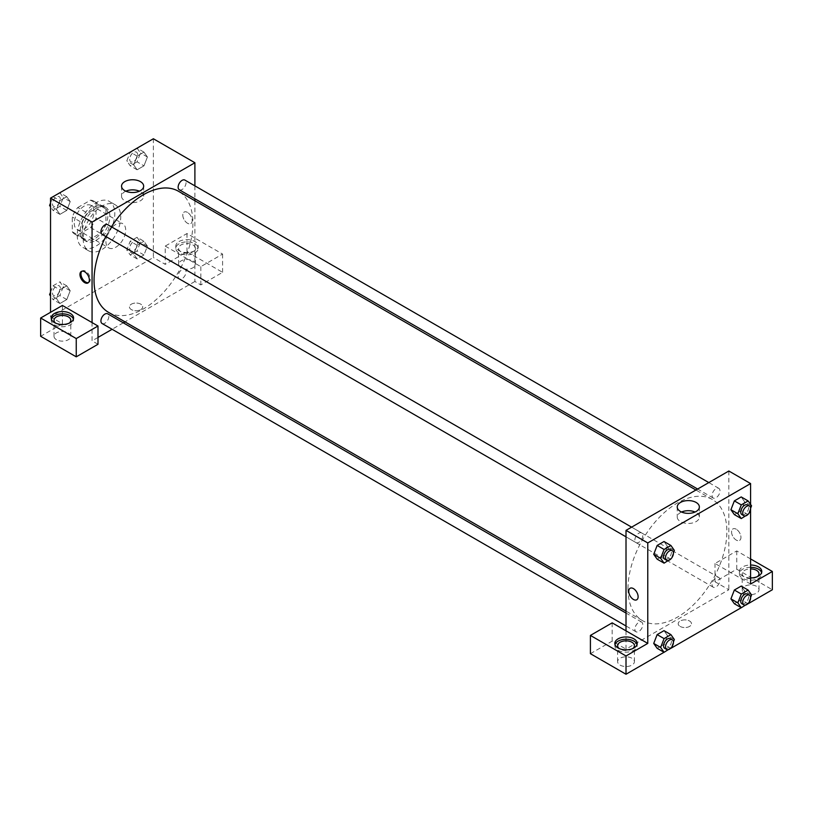 <?xml version="1.0" encoding="UTF-8"?>
<svg xmlns="http://www.w3.org/2000/svg" width="813" height="813" viewBox="0 0 813 813"><rect width="100%" height="100%" fill="white"/><g stroke="black" fill="none" stroke-linecap="round" stroke-linejoin="round"><path stroke-width="0.61" stroke-dasharray="4.07 3.05" d="M105.914 241.522A13.984 8.069 120 0 0 108.81 247.924A13.984 8.069 120 0 0 122.793 239.845A13.984 8.069 120 0 0 122.793 223.697A13.984 8.069 120 0 0 112.011 227.447A13.984 8.069 120 0 0 105.914 241.522M74.268 223.25A13.984 8.069 120 0 0 77.164 229.652A13.984 8.069 120 0 0 91.147 221.583A13.984 8.069 120 0 0 91.147 205.435A13.984 8.069 120 0 0 80.375 209.175A13.984 8.069 120 0 0 74.268 223.25M77.774 207.528L90.538 200.161A19.055 10.996 120 0 1 93.678 201.045A19.055 10.996 120 0 1 96.025 203.331L96.025 218.057A19.055 10.996 120 0 1 90.538 227.559L77.774 234.927A19.055 10.996 120 0 1 74.633 234.042A19.055 10.996 120 0 1 72.296 231.756L72.296 217.03A19.055 10.996 120 0 1 77.774 207.528L87.662 213.23L100.426 205.872L90.538 200.161M90.538 227.559L100.426 233.27L87.662 240.638L77.774 234.927M72.296 231.756L82.174 237.467L82.174 222.732L72.296 217.03M82.174 237.467A19.055 10.996 120 0 0 84.522 239.754A19.055 10.996 120 0 0 87.662 240.638M100.426 233.27A19.055 10.996 120 0 0 105.914 223.768L96.025 218.057M100.426 205.872A19.055 10.996 120 0 1 103.566 206.756A19.055 10.996 120 0 1 105.914 209.032L105.914 223.768M87.662 213.23A19.055 10.996 120 0 0 82.174 222.732M94.044 239.235A19.573 11.301 -60 0 1 84.257 240.201A19.573 11.301 -60 0 1 84.257 217.599A19.573 11.301 -60 0 1 103.83 206.299A19.573 11.301 -60 0 1 106.838 221.979A19.573 11.301 -60 0 1 94.044 239.235M96.025 240.374A19.573 11.301 120 0 0 108.81 223.128A19.573 11.301 120 0 0 105.812 207.437A19.573 11.301 120 0 0 90.721 212.681A19.573 11.301 120 0 0 82.174 232.386A19.573 11.301 120 0 0 86.229 241.349A19.573 11.301 120 0 0 96.025 240.374M105.914 209.032L96.025 203.331M77.235 235.242A26.565 15.335 120 0 0 82.733 247.406A26.565 15.335 120 0 0 109.308 232.061A26.565 15.335 120 0 0 109.308 201.38A26.565 15.335 120 0 0 88.83 208.504A26.565 15.335 120 0 0 77.235 235.242M83.17 238.666A26.565 15.335 120 0 0 88.668 250.831A26.565 15.335 120 0 0 115.243 235.485A26.565 15.335 120 0 0 115.243 204.805A26.565 15.335 120 0 0 94.765 211.929A26.565 15.335 120 0 0 83.17 238.666M50.538 292.172L53.008 285.81L59.928 289.804L66.778 285.851L70.203 290.719L66.778 299.55L59.928 303.503L56.504 298.635L59.928 289.804L66.778 285.851L70.213 290.719L66.768 299.55L59.928 303.503L56.493 298.645L59.938 289.804M53.048 196.685L59.928 200.659L66.778 196.705L70.203 201.573L66.778 210.404L59.928 214.358L56.504 209.49L59.928 200.659L66.778 196.705L70.213 201.563L66.768 210.404L59.928 214.358L56.493 209.5L59.938 200.659M137.062 237.284L140.486 242.152L137.062 250.983L130.212 254.936L126.787 250.069L130.212 241.237L137.062 237.284L143.982 241.278L147.407 246.146L143.982 254.977L137.133 258.93L133.708 254.063L137.133 245.231L143.982 241.278L137.133 245.231L133.698 254.063L137.143 258.92L143.982 254.977L147.417 246.146L143.972 241.288M153.372 138.759L153.372 257.508L50.538 316.877L50.538 312.304M137.062 148.129L140.486 153.007L137.062 161.838L143.982 165.832L137.133 169.785L133.708 164.917L137.133 156.086L143.982 152.133L147.407 157L143.982 165.832L137.133 169.785L133.698 164.917L137.143 156.086L143.982 152.133L147.417 156.99L143.972 165.832M187.488 212.406A6.646 3.831 -120 0 0 184.165 212.071A6.646 3.831 -120 0 0 184.165 219.744A6.646 3.831 -120 0 0 190.811 223.585A6.646 3.831 -120 0 0 191.827 218.26A6.646 3.831 -120 0 0 187.488 212.406A6.646 3.831 60 0 1 191.827 218.26A6.646 3.831 60 0 1 190.801 223.585A6.646 3.831 60 0 1 184.165 219.744A6.646 3.831 60 0 1 184.165 212.081A6.646 3.831 60 0 1 187.488 212.406M165.232 246.085L200.831 266.634L222.589 254.083L186.99 233.524L165.232 246.085L165.232 264.357L153.372 257.508M194.896 185.872L194.896 198.789M194.896 200.75L194.896 281.481L200.831 284.906L222.589 272.345L186.99 251.796L165.232 264.357M179.084 241.522A11.189 6.463 180 0 1 191.268 240.12A11.189 6.463 180 0 1 198.179 246.085A11.189 6.463 180 0 1 186.99 252.548A11.189 6.463 180 0 1 175.801 246.085A11.189 6.463 180 0 1 179.084 241.522M179.084 243.798A11.189 6.463 0 0 0 175.801 248.372A11.189 6.463 0 0 0 186.99 254.825A11.189 6.463 0 0 0 198.179 248.372A11.189 6.463 0 0 0 191.268 242.406A11.189 6.463 0 0 0 179.084 243.798M192.925 244.947A8.394 4.848 180 0 1 195.384 248.372A8.394 4.848 180 0 1 190.201 252.843A8.394 4.848 180 0 1 181.055 251.796A8.394 4.848 180 0 1 178.596 248.372A8.394 4.848 180 0 1 183.779 243.89A8.394 4.848 180 0 1 192.925 244.947M181.055 267.782A8.394 4.848 180 0 1 178.596 264.357A8.394 4.848 180 0 1 186.99 259.51A8.394 4.848 180 0 1 195.384 264.357A8.394 4.848 180 0 1 190.201 268.829A8.394 4.848 180 0 1 181.055 267.782M186.99 233.524L186.99 251.796M222.589 254.083L222.589 272.345M200.831 266.634L200.831 284.906M125.832 191.197A11.067 6.382 0 0 0 121.544 196.248A11.067 6.382 0 0 0 132.61 202.63A11.067 6.382 0 0 0 143.667 196.248A11.067 6.382 0 0 0 140.425 191.726A11.067 6.382 0 0 0 139.379 191.197M62.408 305.454L62.408 323.726L50.538 316.877M88.434 282.599A6.646 3.831 -120 0 0 88.973 282.375A6.646 3.831 -120 0 0 88.973 274.703A6.646 3.831 -120 0 0 82.326 270.871A6.646 3.831 -120 0 0 81.869 271.227M51.392 319.153A11.189 6.463 0 0 0 51.219 320.302A11.189 6.463 0 0 0 62.408 326.755A11.189 6.463 0 0 0 73.587 320.302A11.189 6.463 0 0 0 73.414 319.153M69.186 323.157A8.394 4.848 180 0 1 56.473 323.726A8.394 4.848 180 0 1 55.619 323.157M56.473 339.712A8.394 4.848 180 0 1 54.014 336.287A8.394 4.848 180 0 1 62.408 331.44A8.394 4.848 180 0 1 70.792 336.287A8.394 4.848 180 0 1 65.609 340.759A8.394 4.848 180 0 1 56.473 339.712M62.408 323.726L40.65 336.287M97.997 344.275L92.062 340.85L92.062 322.578M140.761 309.601A6.646 3.831 0 0 0 142.712 306.887A6.646 3.831 0 0 0 136.066 303.046A6.646 3.831 0 0 0 129.43 306.887A6.646 3.831 0 0 0 133.525 310.424A6.646 3.831 0 0 0 140.761 309.601A6.646 3.831 180 0 1 133.525 310.424A6.646 3.831 180 0 1 129.43 306.887A6.646 3.831 180 0 1 136.066 303.046A6.646 3.831 180 0 1 142.712 306.887A6.646 3.831 180 0 1 140.761 309.59M194.896 281.481L124.978 321.846M123.291 322.822L112.103 329.285M97.997 337.425L92.062 340.85M178.128 276.369A5.589 3.232 120 0 0 179.287 278.93A5.589 3.232 120 0 0 184.886 275.698A5.589 3.232 120 0 0 184.886 269.235A5.589 3.232 120 0 0 180.567 270.739A5.589 3.232 120 0 0 178.128 276.369M102.082 323.503A5.589 3.232 120 0 0 107.682 320.271A5.589 3.232 120 0 0 107.682 313.808M179.287 189.775A5.589 3.232 120 0 0 184.886 186.553A5.589 3.232 120 0 0 184.886 180.09M102.082 234.347A5.589 3.232 120 0 0 107.682 231.126A5.589 3.232 120 0 0 107.682 224.662M108.525 312.344A69.918 40.365 120 0 0 178.443 271.979A69.918 40.365 120 0 0 178.443 191.248M111.432 226.827A69.918 40.365 120 0 0 105.842 236.522M627.992 588.612A69.918 40.365 120 0 0 642.473 620.614A69.918 40.365 120 0 0 712.381 580.248A69.918 40.365 120 0 0 712.381 499.517A69.918 40.365 120 0 0 658.51 518.247A69.918 40.365 120 0 0 627.992 588.612M634.872 540.056A5.589 3.232 -60 0 1 637.311 534.436A5.589 3.232 -60 0 1 641.62 532.932A5.589 3.232 -60 0 1 642.778 535.493A5.589 3.232 -60 0 1 640.339 541.123A5.589 3.232 -60 0 1 636.03 542.617A5.589 3.232 -60 0 1 634.872 540.056M712.076 584.638A5.589 3.232 120 0 0 713.235 587.199A5.589 3.232 120 0 0 718.824 583.968A5.589 3.232 120 0 0 718.824 577.504A5.589 3.232 120 0 0 714.515 579.008A5.589 3.232 120 0 0 712.076 584.638M634.872 629.211A5.589 3.232 120 0 0 636.03 631.772A5.589 3.232 120 0 0 641.62 628.54A5.589 3.232 120 0 0 641.62 622.077A5.589 3.232 120 0 0 637.311 623.581A5.589 3.232 120 0 0 634.872 629.211M712.076 495.483A5.589 3.232 120 0 0 713.235 498.044A5.589 3.232 120 0 0 718.824 494.822A5.589 3.232 120 0 0 718.824 488.359A5.589 3.232 120 0 0 714.515 489.853A5.589 3.232 120 0 0 712.076 495.483M626.01 630.847L626.01 649.12L728.844 589.75L715.003 581.762L736.751 569.202L772.35 589.75M728.844 471.012L728.844 589.75M680.146 626.427A6.646 3.831 0 0 0 687.381 627.26A6.646 3.831 0 0 0 691.487 623.713A6.646 3.831 0 0 0 684.841 619.882A6.646 3.831 0 0 0 678.205 623.713A6.646 3.831 0 0 0 680.146 626.427A6.646 3.831 180 0 1 678.205 623.713A6.646 3.831 180 0 1 684.841 619.882A6.646 3.831 180 0 1 691.487 623.713A6.646 3.831 180 0 1 687.381 627.26A6.646 3.831 180 0 1 680.146 626.427M744.667 593.175A8.394 4.848 0 0 0 753.803 594.222A8.394 4.848 0 0 0 758.986 589.75A8.394 4.848 0 0 0 750.592 584.903A8.394 4.848 0 0 0 742.208 589.75A8.394 4.848 0 0 0 744.667 593.175M620.075 665.105A8.394 4.848 0 0 0 629.221 666.152A8.394 4.848 0 0 0 634.404 661.68A8.394 4.848 0 0 0 626.01 656.833A8.394 4.848 0 0 0 617.616 661.68A8.394 4.848 0 0 0 620.075 665.105M664.038 652.28L670.949 648.296M741.243 607.707L748.153 603.724M590.411 653.682L612.169 641.132L626.01 649.12M757.381 576.62A8.394 4.848 180 0 1 744.667 577.189A8.394 4.848 180 0 1 742.208 573.765A8.394 4.848 180 0 1 750.592 568.917M750.592 567.311A11.189 6.463 0 0 0 742.686 569.202A11.189 6.463 0 0 0 739.413 573.765A11.189 6.463 0 0 0 750.592 580.228A11.189 6.463 0 0 0 761.781 573.765A11.189 6.463 0 0 0 761.608 572.626M750.592 577.941A11.189 6.463 180 0 1 739.413 571.478A11.189 6.463 180 0 1 742.686 566.915A11.189 6.463 180 0 1 750.592 565.025M632.788 648.55A8.394 4.848 180 0 1 620.075 649.12A8.394 4.848 180 0 1 619.232 648.55M615.004 644.557A11.189 6.463 0 0 0 614.821 645.695A11.189 6.463 0 0 0 626.01 652.158A11.189 6.463 0 0 0 637.199 645.695A11.189 6.463 0 0 0 637.016 644.557M612.169 622.86L612.169 641.132M750.592 584.039L715.003 563.49L736.751 550.929L750.592 558.927M736.751 550.929L736.751 569.202M715.003 563.49L715.003 581.762M730.928 598.866L734.363 590.035M744.637 590.96L741.212 586.082L744.637 590.949L741.202 599.781L734.352 603.734L741.212 599.781L744.637 590.96L751.558 594.953M744.637 501.794L741.212 496.936L744.637 501.804L741.202 510.635L734.352 514.588L741.212 510.635L744.637 501.804L751.558 505.808M730.928 509.721L734.363 500.889M667.432 546.377L663.997 555.208L657.148 559.161L664.008 555.208L667.432 546.377L664.008 541.509L667.432 546.377L674.353 550.381M653.723 554.293L657.158 545.462M653.723 643.439L657.158 634.607M667.432 635.532L664.008 630.654L667.432 635.522L663.997 644.353L657.148 648.317L664.008 644.353L667.432 635.532L674.353 639.526M750.592 504.436L750.592 509.284M681.538 512.027A11.067 6.382 0 0 0 677.239 517.078A11.067 6.382 0 0 0 688.306 523.46A11.067 6.382 0 0 0 699.363 517.078A11.067 6.382 0 0 0 696.121 512.556A11.067 6.382 0 0 0 695.074 512.027M636.742 599.781L636.752 599.781A6.646 3.831 -120 0 0 636.752 592.108A6.646 3.831 -120 0 0 630.105 588.277L630.105 588.277M736.263 529.233A6.646 3.831 -120 0 0 732.94 528.907A6.646 3.831 -120 0 0 732.94 536.58A6.646 3.831 -120 0 0 739.576 540.411A6.646 3.831 -120 0 0 740.602 535.086A6.646 3.831 -120 0 0 736.263 529.233A6.646 3.831 60 0 1 740.592 535.086A6.646 3.831 60 0 1 739.576 540.411A6.646 3.831 60 0 1 732.94 536.58A6.646 3.831 60 0 1 732.94 528.907A6.646 3.831 60 0 1 736.253 529.233M673.418 552.789L671.132 558.663M664.699 559.171A5.589 3.232 120 0 0 670.298 555.95A5.589 3.232 120 0 0 670.298 549.486M670.928 559.202L664.008 555.208M750.623 508.206L748.336 514.09M741.903 514.599A5.589 3.232 120 0 0 747.503 511.377A5.589 3.232 120 0 0 747.503 504.914M748.133 514.629L741.212 510.635M673.418 641.935L671.132 647.809M664.699 648.327A5.589 3.232 120 0 0 670.298 645.095A5.589 3.232 120 0 0 670.298 638.632M670.928 648.357L664.008 644.353M750.623 597.362L748.336 603.236M741.903 603.754A5.589 3.232 120 0 0 747.503 600.522A5.589 3.232 120 0 0 747.503 594.059M748.133 603.774L741.212 599.781M59.857 192.711L63.282 197.579L59.857 206.411L53.008 210.364L50.538 206.848M50.538 203.026L52.987 196.716M52.479 203.819A5.589 3.232 120 0 0 53.638 206.38A5.589 3.232 120 0 0 59.227 203.148A5.589 3.232 120 0 0 59.227 196.695A5.589 3.232 120 0 0 54.918 198.189A5.589 3.232 120 0 0 52.479 203.819M70.203 201.573L63.282 197.579M66.778 210.404L59.857 206.411M59.928 214.358L53.008 210.364M56.504 209.49L50.538 206.045M66.778 196.705L59.898 192.732M52.459 203.809A5.589 3.232 120 0 0 53.617 206.37A5.589 3.232 120 0 0 59.217 203.138A5.589 3.232 120 0 0 59.217 196.685A5.589 3.232 120 0 0 54.898 198.179A5.589 3.232 120 0 0 52.459 203.809M137.062 161.838L130.212 165.791L126.787 160.913L130.192 152.143M129.684 159.246A5.589 3.232 120 0 0 130.842 161.807A5.589 3.232 120 0 0 136.432 158.576A5.589 3.232 120 0 0 136.432 152.112A5.589 3.232 120 0 0 132.123 153.616A5.589 3.232 120 0 0 129.684 159.246A5.589 3.232 120 0 0 130.822 161.797A5.589 3.232 120 0 0 136.411 158.565A5.589 3.232 120 0 0 136.411 152.112A5.589 3.232 120 0 0 132.102 153.606A5.589 3.232 120 0 0 129.663 159.236M147.407 157L140.486 153.007M137.133 169.785L130.212 165.791M133.708 164.917L126.787 160.913M137.133 156.086L130.253 152.112M143.982 152.133L137.102 148.159M53.008 285.81L59.857 281.857L63.282 286.725L59.857 295.556L53.008 299.509L50.538 296.003M52.479 292.965A5.589 3.232 120 0 0 53.638 295.526A5.589 3.232 120 0 0 59.227 292.294A5.589 3.232 120 0 0 59.227 285.841A5.589 3.232 120 0 0 54.918 287.335A5.589 3.232 120 0 0 52.479 292.965M70.203 290.719L63.282 286.725M66.778 299.55L59.857 295.556M59.928 303.503L53.008 299.509M56.504 298.635L50.538 295.19M66.778 285.851L59.857 281.857M52.459 292.954A5.589 3.232 120 0 0 53.617 295.515A5.589 3.232 120 0 0 59.217 292.284A5.589 3.232 120 0 0 59.217 285.83A5.589 3.232 120 0 0 54.898 287.324A5.589 3.232 120 0 0 52.459 292.954M129.684 248.392A5.589 3.232 120 0 0 130.842 250.953A5.589 3.232 120 0 0 136.432 247.721A5.589 3.232 120 0 0 136.432 241.268A5.589 3.232 120 0 0 132.123 242.762A5.589 3.232 120 0 0 129.684 248.392A5.589 3.232 120 0 0 130.822 250.943A5.589 3.232 120 0 0 136.411 247.711A5.589 3.232 120 0 0 136.411 241.258A5.589 3.232 120 0 0 132.102 242.752A5.589 3.232 120 0 0 129.663 248.382M147.407 246.146L140.486 242.152M143.982 254.977L137.062 250.983M137.133 258.93L130.212 254.936M133.708 254.063L126.787 250.069M137.133 245.231L130.212 241.237M77.164 229.652L108.81 247.924M91.147 205.435L122.793 223.697M105.812 207.437L103.83 206.299M86.229 241.349L84.257 240.201M103.566 206.756L93.678 201.045M84.522 239.754L74.633 234.042M115.243 204.805L109.308 201.38M88.668 250.831L82.733 247.406M175.801 246.085L175.801 248.372M198.179 246.085L198.179 248.372M195.384 264.357L195.384 248.372M178.596 264.357L178.596 248.372M121.544 186.147L121.544 196.248M143.667 186.147L143.667 196.248M87.977 282.954L88.973 282.375M81.33 271.451L82.326 270.871M51.219 318.015L51.219 320.302M73.587 318.015L73.587 320.302M70.792 336.287L70.792 320.302M54.014 336.287L54.014 320.302M712.381 499.517L695.928 490.015M642.473 620.614L626.01 611.112M626.01 536.834L636.03 542.617M631.599 527.149L641.62 532.932M718.824 577.504L184.886 269.235M713.235 587.199L179.287 278.93M641.62 622.077L626.01 613.063M636.03 631.772L626.01 625.99M718.824 488.359L708.804 482.576M713.235 498.044L697.625 489.03M758.986 589.75L758.986 573.765M742.208 589.75L742.208 573.765M739.413 571.478L739.413 573.765M761.781 571.478L761.781 573.765M634.404 661.68L634.404 645.695M617.616 661.68L617.616 645.695M614.821 643.408L614.821 645.695M637.199 643.408L637.199 645.695M677.239 506.977L677.239 517.078M699.363 506.977L699.363 517.078"/><path stroke-width="1.22" d="M50.538 312.304L50.538 198.128L153.372 138.759L194.896 162.742L194.896 185.872M194.896 198.789L194.896 200.75M140.425 181.624A11.067 6.382 180 0 1 143.667 186.147A11.067 6.382 180 0 1 132.61 192.529A11.067 6.382 180 0 1 121.544 186.147A11.067 6.382 180 0 1 128.373 180.242A11.067 6.382 180 0 1 140.425 181.624M92.062 322.578L62.408 305.454L40.65 318.015L76.249 338.564L97.997 326.013L92.062 322.578L92.062 222.112L50.538 198.128M92.062 222.112L194.896 162.742M139.379 191.197A11.067 6.382 0 0 0 125.832 191.197M84.654 282.619A6.646 3.831 60 0 1 80.314 276.766A6.646 3.831 60 0 1 81.33 271.451A6.646 3.831 60 0 1 87.977 275.282A6.646 3.831 60 0 1 87.977 282.954A6.646 3.831 60 0 1 84.654 282.619M81.869 271.227A6.646 3.831 -120 0 0 81.452 276.654A6.646 3.831 -120 0 0 85.65 282.05A6.646 3.831 -120 0 0 88.434 282.599M54.491 313.452A11.189 6.463 180 0 1 66.686 312.05A11.189 6.463 180 0 1 73.587 318.015A11.189 6.463 180 0 1 62.408 324.478A11.189 6.463 180 0 1 51.219 318.015A11.189 6.463 180 0 1 54.491 313.452M73.414 319.153A11.189 6.463 0 0 0 65.751 314.133A11.189 6.463 0 0 0 54.491 315.729A11.189 6.463 0 0 0 51.392 319.153M55.619 323.157A8.394 4.848 180 0 1 54.014 320.302A8.394 4.848 180 0 1 59.197 315.82A8.394 4.848 180 0 1 68.333 316.877A8.394 4.848 180 0 1 70.792 320.302A8.394 4.848 180 0 1 69.186 323.157M40.65 318.015L40.65 336.287L76.249 356.836L97.997 344.275L97.997 326.013M76.249 338.564L76.249 356.836M124.978 321.846L123.291 322.822M112.103 329.285L97.997 337.425M626.01 613.063L107.682 313.808A5.589 3.232 120 0 0 103.363 315.312A5.589 3.232 120 0 0 100.924 320.942A5.589 3.232 120 0 0 102.082 323.503L626.01 625.99M708.804 482.576L184.886 180.09A5.589 3.232 120 0 0 180.567 181.584A5.589 3.232 120 0 0 178.128 187.214A5.589 3.232 120 0 0 179.287 189.775L697.625 489.03M631.599 527.149L107.682 224.662A5.589 3.232 120 0 0 103.363 226.166A5.589 3.232 120 0 0 100.924 231.786A5.589 3.232 120 0 0 102.082 234.347L626.01 536.834M105.842 236.522A69.918 40.365 120 0 0 94.044 280.343A69.918 40.365 120 0 0 108.525 312.344L626.01 611.112M695.928 490.015L178.443 191.248A69.918 40.365 120 0 0 111.432 226.827M626.01 630.847L612.169 622.86L590.411 635.42L626.01 655.969L647.768 643.408L626.01 630.847L626.01 530.381L728.844 471.012L750.592 483.562L750.592 504.436M590.411 635.42L590.411 653.682L626.01 674.241L664.038 652.28M670.949 648.296L741.243 607.707M748.153 603.724L772.35 589.75L772.35 571.478L750.592 584.039L750.592 509.284M750.592 568.917A8.394 4.848 180 0 1 756.527 570.34A8.394 4.848 180 0 1 758.986 573.765A8.394 4.848 180 0 1 757.381 576.62M761.608 572.626A11.189 6.463 0 0 0 750.592 567.311M750.592 565.025A11.189 6.463 180 0 1 761.781 571.478A11.189 6.463 180 0 1 750.592 577.941M619.232 648.55A8.394 4.848 180 0 1 617.616 645.695A8.394 4.848 180 0 1 626.01 640.847A8.394 4.848 180 0 1 634.404 645.695A8.394 4.848 180 0 1 632.788 648.55M637.016 644.557A11.189 6.463 0 0 0 629.353 639.536A11.189 6.463 0 0 0 618.104 641.132A11.189 6.463 0 0 0 615.004 644.557M618.104 638.845A11.189 6.463 180 0 1 630.288 637.443A11.189 6.463 180 0 1 637.199 643.408A11.189 6.463 180 0 1 626.01 649.872A11.189 6.463 180 0 1 614.821 643.408A11.189 6.463 180 0 1 618.104 638.845M626.01 655.969L626.01 674.241M750.592 558.927L772.35 571.478M741.283 594.029L734.352 590.035L741.212 586.082L734.352 590.035L730.928 598.866L734.352 603.734L730.928 598.866L737.848 602.86L741.283 594.029L748.133 590.075L751.558 594.953L750.623 597.362M748.336 514.09L741.283 518.582L734.352 514.588L730.928 509.731M741.283 518.582L737.848 513.714L741.283 504.883L734.352 500.889L741.212 496.936L734.352 500.889L730.928 509.721L734.352 514.588M671.132 558.663L664.079 563.155L657.148 559.161L653.723 554.303L657.148 545.462L664.008 541.509L657.148 545.462L664.079 549.456L670.928 545.503L674.353 550.381L673.418 552.789M664.079 638.612L657.148 634.607L664.008 630.654L657.148 634.607L653.723 643.439L657.148 648.317L653.723 643.439L660.644 647.433L664.079 638.612L670.928 634.648L674.353 639.526L673.418 641.935M647.768 643.408L647.768 542.942L750.592 483.562M696.121 502.454A11.067 6.382 180 0 1 699.363 506.977A11.067 6.382 180 0 1 688.306 513.359A11.067 6.382 180 0 1 677.239 506.977A11.067 6.382 180 0 1 684.068 501.072A11.067 6.382 180 0 1 696.121 502.454M647.768 542.942L626.01 530.381M695.074 512.027A11.067 6.382 0 0 0 681.538 512.027M630.105 588.277A6.646 3.831 -120 0 0 629.089 593.602A6.646 3.831 -120 0 0 633.429 599.455A6.646 3.831 60 0 1 629.089 593.602A6.646 3.831 60 0 1 630.105 588.277A6.646 3.831 60 0 1 636.742 592.108A6.646 3.831 60 0 1 636.742 599.781A6.646 3.831 60 0 1 633.429 599.455A6.646 3.831 -120 0 0 636.752 599.781M664.079 563.155L660.644 558.287L664.079 549.456M672.27 550.625L670.298 549.486A5.589 3.232 120 0 0 665.989 550.99A5.589 3.232 120 0 0 663.54 556.61A5.589 3.232 120 0 0 664.699 559.171L666.68 560.32A5.589 3.232 120 0 0 672.27 557.088A5.589 3.232 120 0 0 672.27 550.625A5.589 3.232 120 0 0 667.961 552.129A5.589 3.232 120 0 0 665.522 557.759A5.589 3.232 120 0 0 666.68 560.32M657.148 559.161L653.723 554.293L660.644 558.287M670.928 545.503L664.008 541.509M741.283 504.883L748.133 500.93L751.558 505.808L750.623 508.206M749.474 506.052L747.503 504.914A5.589 3.232 120 0 0 743.194 506.418A5.589 3.232 120 0 0 740.745 512.038A5.589 3.232 120 0 0 741.903 514.599L743.885 515.747A5.589 3.232 120 0 0 749.474 512.515A5.589 3.232 120 0 0 749.474 506.052A5.589 3.232 120 0 0 745.165 507.556A5.589 3.232 120 0 0 742.726 513.186A5.589 3.232 120 0 0 743.885 515.747M737.848 513.714L730.928 509.721M748.133 500.93L741.212 496.936M671.132 647.809L664.079 652.311L660.644 647.433M672.27 639.78L670.298 638.632A5.589 3.232 120 0 0 665.989 640.136A5.589 3.232 120 0 0 663.54 645.766A5.589 3.232 120 0 0 664.699 648.327L666.68 649.465A5.589 3.232 120 0 0 672.27 646.233A5.589 3.232 120 0 0 672.27 639.78A5.589 3.232 120 0 0 667.961 641.274A5.589 3.232 120 0 0 665.522 646.904A5.589 3.232 120 0 0 666.68 649.465M664.079 652.311L657.148 648.317M670.928 634.648L664.008 630.654M748.336 603.236L741.283 607.738L737.848 602.86M749.474 595.207L747.503 594.059A5.589 3.232 120 0 0 743.194 595.563A5.589 3.232 120 0 0 740.745 601.193A5.589 3.232 120 0 0 741.903 603.754L743.885 604.892A5.589 3.232 120 0 0 749.474 601.661A5.589 3.232 120 0 0 749.474 595.207A5.589 3.232 120 0 0 745.165 596.701A5.589 3.232 120 0 0 742.726 602.331A5.589 3.232 120 0 0 743.885 604.892M741.283 607.738L734.352 603.734M748.133 590.075L741.212 586.082M50.538 206.848L49.583 205.486L50.538 203.026M52.987 196.716L59.898 192.732M50.538 206.045L49.583 205.486M130.192 152.143L137.102 148.159M50.538 296.003L49.583 294.641L50.538 292.172M50.538 295.19L49.583 294.641"/></g></svg>
